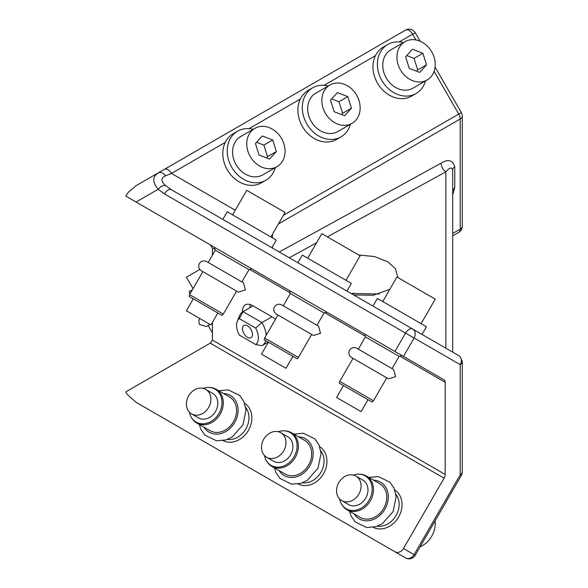 <?xml version="1.0" encoding="UTF-8"?>
<svg xmlns="http://www.w3.org/2000/svg" width="588" height="588" viewBox="0 0 588 588"><rect width="100%" height="100%" fill="white"/><g stroke="black" fill="none" stroke-linecap="round" stroke-linejoin="round"><path stroke-width="0.88" d="M199.817 269.466L186.396 277.22L193.018 288.693M192.46 289.656L189.108 291.589L189.953 294M190.688 292.721L189.586 293.361M212.43 323.084L211.768 323.466L212.43 323.084M212.43 332.933L208.167 325.546L210.063 324.451L206.469 326.524L199.369 324.466L198.832 320.519L199.817 318.534M212.43 322.312L212.43 340.084L210.232 343.157L125.714 391.946L127.581 394.783L136.078 402.317L405.551 557.894A7.078 7.078 0 0 0 415.224 555.3L461.337 475.427A7.078 7.078 0 0 0 462.286 471.892L462.286 361.76A7.078 4.087 0 0 0 461.279 359.658M158.106 415.032L394.938 551.764A7.078 5.777 -60 0 0 403.478 548.523L414.099 554.653L460.213 474.781A7.078 4.087 0 0 0 462.286 471.892M210.232 343.157L444.094 478.176L403.478 548.523M136.078 402.317L405.551 557.894A7.078 5.777 120 0 0 414.099 554.653L415.224 555.3M223.043 440.632A21.594 17.633 -60 0 0 249.224 428.902A21.594 17.633 -60 0 0 244.615 403.272M298.131 483.983A21.594 17.633 -60 0 0 324.311 472.252A21.594 17.633 -60 0 0 319.703 446.623M373.211 527.333A21.594 17.633 -60 0 0 399.399 515.602A21.594 17.633 -60 0 0 394.783 489.973M352.006 294L353.733 293M399.906 356.152L445.197 382.296A5.307 3.065 120 0 0 444.094 379.863L403.478 356.416L414.099 338.026A7.078 5.777 -60 0 0 412.629 329.001L421.897 334.351M445.197 382.296L445.197 474.472A5.307 3.065 120 0 1 444.094 478.176M245.725 407.521A19.47 15.898 120 0 1 246.585 427.572A19.47 15.898 120 0 1 227.269 439.471M320.805 450.871A19.47 15.898 120 0 1 321.673 470.922A19.47 15.898 120 0 1 302.357 482.821M395.893 494.214A19.47 15.898 120 0 1 396.753 514.272A19.47 15.898 120 0 1 377.445 526.172M210.232 244.843L214.466 247.291L210.232 244.843L212.43 247.916L212.43 255.067M394.938 36.235L136.078 185.683L128.463 192.107L125.714 196.054L403.478 356.416M462.286 226.24A7.078 7.078 0 0 1 458.743 232.37L452.701 235.861L458.743 232.37A7.078 4.087 -120 0 0 460.213 229.129A7.078 4.087 180 0 0 462.286 226.24L462.286 116.108A7.078 4.087 180 0 1 460.213 118.996L460.213 229.129L452.701 233.465M435.083 67.098L461.337 112.573L458.743 114.065A7.078 4.087 60 0 1 460.213 118.996L278.411 223.962M461.337 475.427L460.213 474.781L460.213 364.648A7.078 5.777 -60 0 0 458.743 355.63L171.476 189.77L165.603 185.602C163.199 185.117 160.722 186.345 158.165 189.285C152.351 182.199 152.351 176.745 158.165 172.938C160.722 171.814 163.199 172.762 165.603 175.79L171.476 173.423A7.078 4.087 -120 0 0 164.397 169.337L136.078 185.683M364.634 333.991L444.094 379.863L402.03 355.586L399.134 356.357L365.413 336.895L364.634 333.991L326.95 312.235L364.634 333.991M289.553 290.641L326.862 312.177L323.966 312.963L290.332 293.544L289.553 290.641L251.862 268.885L289.553 290.641M214.466 247.291L251.862 268.885L248.959 269.657L219.89 252.877L215.245 250.194L214.466 247.291M275.441 319.328A14.156 8.173 -120 0 0 272.501 317.123L271.935 316.792L261.925 322.577L243.028 311.662A19.47 11.238 -120 0 0 242.741 311.824A19.47 11.238 -120 0 0 239.617 315.587L237.309 321.224A15.384 8.879 -120 0 0 239.25 335.05L255.692 344.539L261.925 345.693A19.47 11.238 -120 0 0 262.211 345.538A19.47 11.238 -120 0 0 265.725 340.643M271.935 316.792L252.48 305.562A14.156 8.173 -120 0 0 245.394 304.856A14.156 8.173 -120 0 0 242.476 311.978M394.938 351.484L405.551 333.087L460.213 364.648A7.078 4.087 0 0 0 462.286 361.76M403.353 42.623A28.32 23.123 60 0 0 387.757 44.475A28.32 23.123 60 0 0 383.508 47.826A28.32 23.123 60 0 0 383.685 83.342A28.32 23.123 60 0 0 416.076 93.521L411.651 96.079A28.32 23.123 -120 0 1 381.641 88.869A28.32 23.123 -120 0 1 375.416 55.676L324.12 85.297M328.273 85.973A28.32 23.123 60 0 0 312.676 87.825A28.32 23.123 60 0 0 308.421 91.177A28.32 23.123 60 0 0 308.597 126.692A28.32 23.123 60 0 0 340.989 136.872L336.564 139.429A28.32 23.123 -120 0 1 306.554 132.219A28.32 23.123 -120 0 1 300.336 99.027L249.04 128.647M253.185 129.323A28.32 23.123 60 0 0 237.589 131.175A28.32 23.123 60 0 0 233.333 134.52A28.32 23.123 60 0 0 233.517 170.042A28.32 23.123 60 0 0 265.908 180.222L261.484 182.78A28.32 23.123 -120 0 1 231.474 175.569A28.32 23.123 -120 0 1 225.248 142.377L171.476 173.423L235.244 210.239M372.968 306.105L377.393 298.439L384.155 302.342L426.44 326.759L422.015 334.425L412.056 328.67M382.935 311.861L373.086 306.172M250.231 304.555A14.156 8.173 -120 0 0 249.988 307.634M242.741 311.824L253.031 305.878L243.028 311.662L239.25 318.6L255.692 328.089L261.925 322.577A19.47 11.238 -120 0 1 266.195 335.336M165.603 185.602C160.759 181.236 160.759 177.973 165.603 175.79M452.701 169.712A7.078 4.087 180 0 1 454.774 166.823L454.774 187.587L452.701 190.475L452.701 352.139L452.701 169.712C451.635 166.963 449.357 167.668 445.873 171.821C442.904 169.697 441.316 166.808 441.11 163.155L279.249 251.995M265.908 180.222A28.32 23.123 60 0 0 270.164 176.878A28.32 23.123 60 0 0 275.309 167.639M237.589 131.175L233.164 133.733A28.32 23.123 60 0 0 228.908 137.077A28.32 23.123 60 0 0 225.248 142.377M340.989 136.872A28.32 23.123 60 0 0 345.244 133.527A28.32 23.123 60 0 0 350.389 124.288M312.676 87.825L308.252 90.383A28.32 23.123 60 0 0 303.996 93.727A28.32 23.123 60 0 0 300.336 99.027M416.076 93.521A28.32 23.123 60 0 0 420.332 90.177A28.32 23.123 60 0 0 425.477 80.938M387.757 44.475L383.332 47.033A28.32 23.123 60 0 0 379.084 50.377A28.32 23.123 60 0 0 375.416 55.676M412.629 329.001L412.629 329.001A7.078 4.087 -60 0 0 405.551 333.087L164.397 193.864A7.078 4.087 -60 0 1 171.476 189.77L394.783 318.696M297.888 262.755L302.313 255.089L351.352 283.409L346.935 291.075M222.801 219.405L227.225 211.746L276.272 240.058L271.847 247.724M379.164 294L351.168 293.515M397.944 277.609L395.305 268.576L387.632 261.733L374.394 256.537L358.856 255.038M353.733 295L373.468 295.227L389.822 289.303M254.847 128.368L240.683 136.541A22.123 18.059 60 0 0 237.361 139.158A22.123 18.059 60 0 0 237.501 166.904A22.123 18.059 60 0 0 262.807 174.857L276.97 166.683A22.123 18.059 60 0 0 280.292 164.067A22.123 18.059 60 0 0 280.153 136.32A22.123 18.059 60 0 0 254.847 128.368A22.123 18.059 60 0 0 251.524 130.984A22.123 18.059 60 0 0 251.664 158.731A22.123 18.059 60 0 0 276.97 166.683M329.927 85.017L315.771 93.191A22.123 18.059 60 0 0 312.449 95.807A22.123 18.059 60 0 0 312.588 123.553A22.123 18.059 60 0 0 337.894 131.506L352.05 123.333A22.123 18.059 60 0 0 355.373 120.716A22.123 18.059 60 0 0 355.233 92.97A22.123 18.059 60 0 0 329.927 85.017A22.123 18.059 60 0 0 326.605 87.634A22.123 18.059 60 0 0 326.744 115.38A22.123 18.059 60 0 0 352.05 123.333M405.014 41.667L390.858 49.84A22.123 18.059 60 0 0 387.536 52.457A22.123 18.059 60 0 0 387.676 80.203A22.123 18.059 60 0 0 412.982 88.156L427.138 79.983A22.123 18.059 60 0 0 430.46 77.366A22.123 18.059 60 0 0 430.32 49.62A22.123 18.059 60 0 0 405.014 41.667A22.123 18.059 60 0 0 401.692 44.284A22.123 18.059 60 0 0 401.832 72.03A22.123 18.059 60 0 0 427.138 79.983M255.692 344.539A15.384 8.879 -120 0 0 255.692 328.089M239.25 318.6A15.384 8.879 -120 0 0 237.309 321.224M247.467 325.789A7.078 4.087 -120 0 0 243.932 325.436A7.078 4.087 -120 0 0 242.844 331.11A7.078 4.087 -120 0 0 247.467 337.35A7.078 4.087 -120 0 0 251.01 337.703A7.078 4.087 -120 0 0 252.098 332.029A7.078 4.087 -120 0 0 247.467 325.789M203.183 388.367A18.992 15.509 120 0 1 209.254 387.47L210.232 387.529A19.47 15.898 120 0 1 216.178 389.285L229.452 396.944A19.47 15.898 120 0 1 234.193 420.42A19.47 15.898 120 0 1 209.982 430.666L196.708 423A19.47 15.898 120 0 1 192.217 418.73L191.681 417.914A18.992 15.509 120 0 1 189.417 412.203M278.264 431.717A18.992 15.509 120 0 1 284.342 430.82L285.32 430.879A19.47 15.898 120 0 1 291.258 432.636L304.533 440.294A19.47 15.898 120 0 1 309.281 463.77A19.47 15.898 120 0 1 285.07 474.016L271.796 466.35A19.47 15.898 120 0 1 267.305 462.08L266.761 461.264A18.992 15.509 120 0 1 264.504 455.553M353.351 475.067A18.992 15.509 120 0 1 359.43 474.171L360.4 474.229A19.47 15.898 120 0 1 366.346 475.986L379.62 483.645A19.47 15.898 120 0 1 384.368 507.121A19.47 15.898 120 0 1 360.15 517.366L346.876 509.7A19.47 15.898 120 0 1 342.385 505.43L341.849 504.614A18.992 15.509 120 0 1 339.592 498.903M435.083 520.902A22.123 18.059 120 0 1 432.533 534.69A22.123 18.059 120 0 1 420.148 546.774M307.671 258.191L321.834 233.664L360.15 255.787L345.994 280.314M382.759 301.541L396.915 277.014L435.238 299.138L421.074 323.665M232.591 214.84L246.747 190.314L264.967 200.831L285.062 212.437L270.906 236.964M216.178 389.285A19.47 15.898 120 0 1 220.926 412.754A19.47 15.898 120 0 1 196.708 423M291.258 432.636A19.47 15.898 120 0 1 296.007 456.104A19.47 15.898 120 0 1 271.796 466.35M366.346 475.986A19.47 15.898 120 0 1 371.094 499.455A19.47 15.898 120 0 1 346.876 509.7M259.08 155.07L269.539 159.083L276.367 151.542L272.729 139.981L262.27 135.96L255.449 143.509L259.08 155.07M334.168 111.72L344.627 115.733L351.448 108.192L347.817 96.63L337.358 92.617L330.529 100.158L334.168 111.72M409.255 68.37L419.707 72.39L426.535 64.842L422.897 53.28L412.438 49.267L405.617 56.808L409.255 68.37M353.028 358.349L388.499 378.826L395.57 376.68L393.651 369.543L356.578 348.147C353.645 346.964 351.286 347.677 349.507 350.286C348.236 353.182 348.875 355.564 351.426 357.423L388.19 378.65L386.742 377.819L373.468 400.81L339.754 381.34L353.028 358.349L351.58 357.519L353.028 358.349M277.94 314.999L313.419 335.476L320.489 333.33L318.571 326.193L281.49 304.797C278.565 303.614 276.206 304.327 274.42 306.936C273.148 309.832 273.788 312.213 276.338 314.073L313.103 335.3L311.662 334.469L298.388 357.46L264.666 337.99L277.94 314.999L276.5 314.168L277.94 314.999M202.853 271.649L238.331 292.126L245.402 289.98L243.483 282.843L206.41 261.447C203.477 260.264 201.118 260.976 199.339 263.586C198.06 266.482 198.7 268.863 201.258 270.723L238.015 291.949L236.574 291.119L223.3 314.11L189.586 294.639L202.853 271.649L201.412 270.818L202.853 271.649M209.254 387.47A18.992 15.509 120 0 1 219.684 412.085A18.992 15.509 120 0 1 191.681 417.914M284.342 430.82A18.992 15.509 120 0 1 294.772 455.435A18.992 15.509 120 0 1 266.761 461.264M359.43 474.171A18.992 15.509 120 0 1 369.852 498.778A18.992 15.509 120 0 1 341.849 504.614M276.367 151.542L267.518 156.651L263.88 145.089L256.559 142.281M266.401 157.878L267.518 156.651M272.729 139.981L263.88 145.089M351.448 108.192L342.598 113.3L338.967 101.739L331.647 98.931M341.488 114.528L342.598 113.3M347.817 96.63L338.967 101.739M426.535 64.842L417.686 69.95L414.048 58.388L406.727 55.581M416.576 71.185L417.686 69.95M422.897 53.28L414.048 58.388M205.734 389.388L212.636 393.372A14.156 11.562 120 0 1 216.509 409.527A14.156 11.562 120 0 1 198.479 417.892L191.578 413.908A14.156 11.562 120 0 1 187.704 397.745A14.156 11.562 120 0 1 205.734 389.388A14.156 11.562 120 0 1 209.607 405.544A14.156 11.562 120 0 1 191.578 413.908M280.821 432.739L287.723 436.722A14.156 11.562 120 0 1 291.17 453.789A14.156 11.562 120 0 1 273.56 461.242L266.658 457.258A14.156 11.562 120 0 1 263.211 440.191A14.156 11.562 120 0 1 280.821 432.739A14.156 11.562 120 0 1 284.269 449.805A14.156 11.562 120 0 1 266.658 457.258M355.902 476.082L362.803 480.073A14.156 11.562 120 0 1 366.258 497.139A14.156 11.562 120 0 1 348.647 504.592L341.746 500.608A14.156 11.562 120 0 1 338.291 483.534A14.156 11.562 120 0 1 355.902 476.082A14.156 11.562 120 0 1 359.356 493.156A14.156 11.562 120 0 1 341.746 500.608M372.094 402.06L339.276 383.111L372.094 402.06M297.014 358.709L264.196 339.761L297.014 358.709M221.926 315.359L189.108 296.411L221.926 315.359M361.025 411.607L336.564 397.481L361.025 411.607M285.944 368.257L261.476 354.13L285.944 368.257M210.857 324.907L186.396 310.78L210.857 324.907M212.43 340.084L445.197 474.472M420.148 41.226L415.224 32.7L412.629 34.192L415.951 39.947M434.098 71.376L458.743 114.065L283.416 215.289M212.43 247.916L215.039 249.415M249.738 269.451L290.119 292.765M324.826 312.801L365.207 336.115M415.224 32.7A7.078 7.078 0 0 0 405.551 30.106L164.397 169.337L405.551 30.106A7.078 4.087 -120 0 1 412.629 34.192L399.208 41.946M136.078 202.037L158.165 189.285L164.397 193.864M454.774 166.823C452.642 160.083 448.085 158.863 441.11 163.155M452.701 194.804L454.774 187.587M272.501 234.2L272.501 237.883M272.501 246.593L272.501 248.099M289.259 257.779L316.565 242.793M327.369 236.861L445.873 171.821L445.873 348.192M223.447 393.482A21.234 17.339 120 0 1 235.516 421.015A21.234 17.339 120 0 1 203.977 427.197M298.535 436.833A21.234 17.339 120 0 1 310.596 464.366A21.234 17.339 120 0 1 279.065 470.547M373.615 480.183A21.234 17.339 120 0 1 385.684 507.716A21.234 17.339 120 0 1 354.152 513.897M356.894 348.316L393.497 369.455M281.806 304.966L318.409 326.105M206.719 261.623L243.329 282.755M192.46 298.344L193.018 299.307M462.286 116.108A7.078 7.078 0 0 0 461.337 112.573M392.056 368.617L399.134 356.357M358.335 349.154L365.413 336.895M316.969 325.274L324.047 313.007M283.247 305.804L290.332 293.544M241.881 281.924L248.959 269.657M208.167 262.454L215.245 250.194M268.209 342.076L262.211 345.538M199.273 424.485L200.876 429.233L204.918 435.091L216.472 440.809L225.873 439.949L232.201 437.002L242.925 424.911L246.004 409.946L243.858 401.45L239.816 395.584L228.269 389.866L218.743 390.763M274.361 467.835L275.963 472.583L280.006 478.441L291.552 484.159L300.96 483.299L307.281 480.352L318.012 468.261L321.092 453.297L318.946 444.793L314.903 438.935L303.357 433.216L293.831 434.113M349.448 511.185L351.051 515.933L355.093 521.791L366.64 527.51L376.041 526.65L382.369 523.702L393.093 511.611L396.18 496.647L394.034 488.143L389.991 482.285L378.437 476.567L368.911 477.463M372.175 402.104L373.468 400.81M339.276 383.111L339.754 381.34M297.087 358.754L298.388 357.46M264.196 339.761L264.666 337.99M222.007 315.403L223.3 314.11M189.108 296.411L189.586 294.639M361.083 411.637L367.985 399.686M336.564 397.481L343.466 385.53M286.003 368.286L292.905 356.335M261.476 354.13L268.378 342.179M210.916 324.936L217.817 312.985M186.396 310.78L193.298 298.829"/></g></svg>
